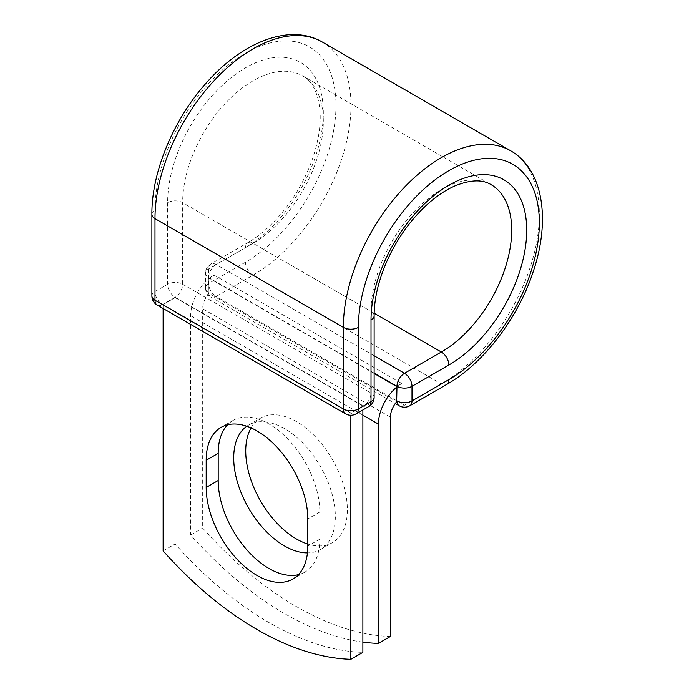 <?xml version="1.0" encoding="UTF-8"?>
<svg xmlns="http://www.w3.org/2000/svg" width="694" height="694" viewBox="0 0 694 694"><rect width="100%" height="100%" fill="white"/><g stroke="black" fill="none" stroke-linecap="round" stroke-linejoin="round"><path stroke-width="0.52" stroke-dasharray="3.47 2.6" d="M298.429 574.675A71.864 41.493 -120 0 0 304.944 572.082A71.864 41.493 -120 0 0 319.821 539.186L319.821 512.007A71.864 41.493 -120 0 0 288.452 439.692A71.864 41.493 -120 0 0 233.08 420.434A71.864 41.493 -120 0 0 227.58 424.78M251.072 427.912A71.864 41.493 60 0 1 260.614 418.126A71.864 41.493 60 0 1 296.546 421.683A71.864 41.493 60 0 1 343.495 485.011A71.864 41.493 60 0 1 332.478 542.595A71.864 41.493 60 0 1 307.806 544.079M246.769 426.229A71.864 41.493 60 0 1 248.599 425.066A71.864 41.493 60 0 1 284.531 428.623A71.864 41.493 60 0 1 331.472 491.951A71.864 41.493 60 0 1 320.463 549.535A71.864 41.493 60 0 1 307.451 552.901M362.875 642.115A309.758 178.835 -120 0 1 190.659 535.013L190.659 315.709A33.139 19.128 -60 0 1 208.929 278.762L208.929 292.339A10.618 6.133 120 0 0 208.989 293.336L396.725 401.731M390.418 636.467A309.758 178.835 60 0 1 202.674 528.073L202.674 308.769A16.144 9.317 -60 0 1 208.989 293.336M190.659 535.013L202.674 528.073M214.09 275.128L208.929 278.103L208.929 278.762A33.139 19.128 -60 0 1 214.09 275.128L401.826 383.513A33.139 19.128 120 0 0 396.673 387.157M401.826 383.513L396.673 386.497M374.127 373.476L208.929 278.103M362.875 406.007L175.14 297.613L163.125 304.553L350.86 412.939L362.875 406.007L362.875 409.954M163.125 550.906L175.14 543.975A309.758 178.835 60 0 0 362.875 652.36M350.86 412.939L350.86 415.255M175.14 297.613L175.14 543.975M163.125 304.553L163.125 308.5M319.821 539.186L307.806 546.117M362.875 415.133L190.659 315.709M390.418 417.163L202.674 308.769M374.127 373.112L208.616 277.557L208.929 292.339M151.882 214.299A10.618 6.133 0 0 1 154.988 209.961A127.974 73.885 -60 0 1 245.476 53.221A127.974 73.885 -60 0 1 335.974 105.471A127.974 73.885 -60 0 1 245.476 262.202A10.618 6.133 -120 0 0 252.989 275.214L216.129 296.494A10.618 6.133 60 0 1 208.616 283.49L208.616 268.89A10.618 6.133 60 0 1 210.82 264.024A10.618 6.133 60 0 1 216.129 264.553L374.127 355.77M245.476 262.202L208.616 283.49A10.618 6.133 180 0 0 205.511 287.819L205.511 273.228A10.618 6.133 180 0 1 208.616 268.89L245.476 247.611A10.618 6.133 -120 0 1 247.68 242.744L210.82 264.024A10.618 10.618 0 0 0 205.511 273.228A10.618 6.133 180 0 0 208.616 277.557A10.618 6.133 120 0 1 216.129 264.553L252.989 243.273A10.618 6.133 -120 0 0 247.68 242.744C260.71 235.188 273.028 224.101 284.661 209.493C295.575 195.561 304.232 180.371 310.617 163.94C318.399 143.285 321.443 124.703 319.761 108.212C317.488 91.539 311.806 80.764 302.723 75.906A99.476 57.429 -60 0 1 317.973 155.612A99.476 57.429 -60 0 1 252.989 243.273L374.161 313.228M322.285 42.022A138.592 80.018 -60 0 1 343.53 153.079A138.592 80.018 -60 0 1 252.989 275.214L441.358 383.964L404.498 405.244L216.129 296.494A10.618 6.133 120 0 1 210.82 297.023L395.302 403.526M409.807 405.773A10.618 6.133 60 0 1 404.498 405.244A10.618 6.133 120 0 1 399.189 405.773M510.654 150.78A138.592 80.018 -60 0 1 531.899 261.838A138.592 80.018 -60 0 1 441.358 383.964A10.618 6.133 -120 0 0 446.667 384.493M374.127 315.753A10.618 6.133 0 0 0 371.012 311.415A99.476 57.429 -60 0 1 414.439 211.306A99.476 57.429 -60 0 1 491.092 184.656L302.723 75.906A99.476 57.429 -60 0 0 226.071 102.556A99.476 57.429 -60 0 0 182.652 202.665A10.618 6.133 0 0 0 167.627 202.665A110.094 63.562 -60 0 1 245.476 67.821A110.094 63.562 -60 0 1 323.326 112.766A110.094 63.562 -60 0 1 245.476 247.611M374.127 397.332A10.618 6.133 0 0 0 371.012 392.995L371.012 311.415L182.652 202.665L182.652 284.245A10.618 6.133 0 0 0 167.627 284.245L154.988 291.541A10.618 6.133 0 0 0 151.882 295.878M167.627 202.665L167.627 284.245A10.618 6.133 -120 0 0 175.14 297.249L363.509 406.007L350.86 413.303L162.5 304.553L175.14 297.249A10.618 6.133 120 0 0 182.652 284.245L371.012 392.995A10.618 6.133 120 0 1 363.509 406.007A10.618 6.133 -120 0 0 368.818 406.528M154.988 209.961L154.988 291.541A10.618 6.133 -120 0 0 162.5 304.553A10.618 6.133 120 0 1 157.191 305.074M319.821 512.007L307.806 518.947M208.616 292.157A10.618 6.133 180 0 1 205.511 287.819A10.618 10.618 0 0 0 210.82 297.023A10.618 6.133 120 0 1 208.616 292.157M345.551 413.824A10.618 6.133 120 0 0 350.86 413.303A10.618 6.133 -120 0 0 356.178 413.824M304.944 572.082L292.929 579.013M248.599 425.066L260.614 418.126M320.463 549.535L332.478 542.595M233.08 420.434L221.065 427.374"/><path stroke-width="1.04" d="M256.997 575.456A71.864 41.493 -120 0 0 292.929 579.013A71.864 41.493 -120 0 0 307.806 546.117L307.806 518.947A71.864 41.493 -120 0 0 276.438 446.632A71.864 41.493 -120 0 0 221.065 427.374A71.864 41.493 -120 0 0 206.179 460.269L206.179 487.44A71.864 41.493 -120 0 0 256.997 575.456M227.58 424.78A71.864 41.493 -120 0 0 218.194 453.338L218.194 480.508A71.864 41.493 -120 0 0 269.012 568.516A71.864 41.493 -120 0 0 298.429 574.675M307.806 544.079A71.864 41.493 60 0 1 296.546 539.038A71.864 41.493 60 0 1 251.072 427.912M307.451 552.901A71.864 41.493 60 0 1 284.531 545.978A71.864 41.493 60 0 1 238.103 484.36A71.864 41.493 60 0 1 246.769 426.229M362.875 642.115A309.758 178.835 -120 0 0 378.395 643.399L378.395 424.095A33.139 19.128 -60 0 1 396.673 387.157L396.673 400.733L396.985 386.315L374.127 373.112M378.395 643.399L390.418 636.467L390.418 417.163A16.144 9.317 -60 0 1 396.725 401.731A10.618 6.133 -60 0 1 396.673 400.733M396.673 387.157L396.673 386.497L374.127 373.476M350.86 415.255L350.86 659.3L362.875 652.36L362.875 409.954M350.86 659.3A309.758 178.835 60 0 1 163.125 550.906L163.125 308.5M378.395 424.095L362.875 415.133M448.862 379.627L412.002 400.906A10.618 6.133 60 0 1 409.807 405.773L446.667 384.493A10.618 6.133 -120 0 0 448.862 379.627A127.974 73.885 -60 0 0 539.351 222.895A127.974 73.885 -60 0 0 448.862 170.646A127.974 73.885 -60 0 0 358.373 327.386L358.373 408.966L371.012 401.67A10.618 6.133 0 0 0 374.127 397.332L374.127 315.753C374.161 300.684 377.597 284.471 384.441 267.095C391.052 250.655 399.883 235.552 410.943 221.794C424.936 204.747 439.493 192.828 454.613 186.044C470.185 179.694 482.339 179.226 491.092 184.656A99.476 57.429 -60 0 1 506.342 264.362A99.476 57.429 -60 0 1 441.358 352.023L404.498 373.303A10.618 6.133 60 0 1 412.002 386.315L412.002 400.906A10.618 6.133 180 0 1 396.985 400.906A10.618 6.133 120 0 0 399.189 405.773A10.618 10.618 0 0 0 409.807 405.773M374.127 315.753A10.618 6.133 0 0 1 371.012 320.081A110.094 63.562 -60 0 1 448.862 185.246A110.094 63.562 -60 0 1 526.711 230.191A110.094 63.562 -60 0 1 448.862 365.035L412.002 386.315A10.618 6.133 180 0 1 396.985 386.315A10.618 6.133 120 0 1 404.498 373.303L374.127 355.77M448.862 365.035A10.618 6.133 -120 0 0 441.358 352.023L374.161 313.228M151.882 214.299A10.618 6.133 0 0 0 154.988 218.627A138.592 80.018 -60 0 1 215.487 79.159A138.592 80.018 -60 0 1 322.285 42.022C289.615 22.841 241.625 42.239 205.719 83.601C173.283 119.993 151.561 172.251 151.882 214.299L151.882 295.878A10.618 6.133 0 0 0 154.988 300.216L343.357 408.966A10.618 6.133 0 0 0 358.373 408.966A10.618 6.133 -120 0 1 356.178 413.824L368.818 406.528A10.618 6.133 -120 0 0 371.012 401.67L371.012 320.081M151.882 295.878A10.618 10.618 0 0 0 157.191 305.074A10.618 6.133 120 0 1 154.988 300.216L154.988 218.627L343.357 327.386A138.592 80.018 -60 0 1 403.847 187.909A138.592 80.018 -60 0 1 510.654 150.78L322.285 42.022M157.191 305.074L345.551 413.824A10.618 6.133 120 0 1 343.357 408.966L343.357 327.386A10.618 6.133 0 0 0 358.373 327.386M218.194 453.338L206.179 460.269M218.194 480.508L206.179 487.44M446.667 384.493C483.215 363.76 517.603 318.841 532.905 272.586C550.802 220.787 543.619 169.492 510.654 150.78M395.302 403.526L399.189 405.773M368.818 406.528A10.618 10.618 0 0 0 374.127 397.332M345.551 413.824A10.618 10.618 0 0 0 356.178 413.824"/></g></svg>
